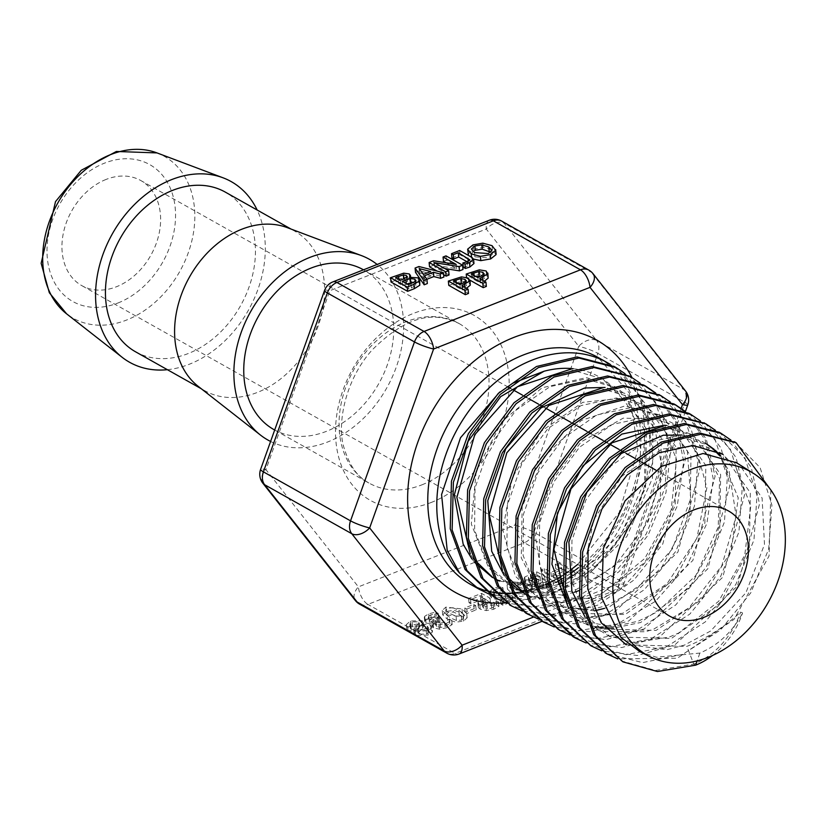 <?xml version="1.0" encoding="UTF-8"?>
<svg xmlns="http://www.w3.org/2000/svg" width="823" height="823" viewBox="0 0 823 823"><rect width="100%" height="100%" fill="white"/><g stroke="black" fill="none" stroke-linecap="round" stroke-linejoin="round"><path stroke-width="0.62" stroke-dasharray="4.12 3.09" d="M712.615 655.437A70.037 52.723 119.3 0 0 742.583 612.97L740.587 612.106C723.89 627.342 705.98 638.771 686.876 646.374L626.282 644.81L623.772 643.555M695.651 665.149L693.738 664.079A70.037 52.723 119.3 0 0 740.587 612.106M639.656 651.518L656.322 657.238L699.859 653.081C718.314 645.15 732.552 631.776 742.583 612.97M699.859 653.081L697.143 660.879M620.974 660.756L655.509 670.457L693.738 664.079L686.876 646.374M471.918 558.93L474.789 562.52M492.545 577.551L494.448 578.641M546.626 587.283L499.232 581.069L496.722 579.814L536.04 587.097L561.091 581.408L582.869 570.504L622.116 532.131L644.563 481.506L645.078 431.108L623.834 393.363L615.182 386.81L586.346 377.603L542.038 387.798L501.979 421.602L476.219 470.951L471.291 523.984L488.667 567.973L512.606 587.787L524.395 592.406L570.072 591.531L576.511 589.391L614.874 565.771L648.215 521.566L662.299 469.861L654.018 423.413L630.243 396.233L625.717 393.661L605.07 387.448M504.118 575.277L507.009 578.867M524.58 593.64L526.504 594.72M594.463 610.841L546.873 604.977L520.815 582.036L506.937 547.058L507.307 505.487L521.751 463.853L547.799 428.701L581.161 405.544L616.376 397.982L647.691 407.148L676.136 447.146L675.21 505.672L644.687 562.675L594.371 598.609L530.989 597.014L528.479 595.749L557.366 603.115L591.932 597.344L603.701 592.169L644.872 558.364L671.167 510.116L676.516 459.347L659.943 418.557L645.294 405.677L625.809 397.838L582.715 402.344L541.452 431.149L512.359 477.361L502.781 529.909L515.332 576.172L544.363 603.722L547.223 605.08L590.986 609.792L607.353 605.306L636.251 589.361L672.329 548.951L690.744 498.584L687.349 450.675L663.287 417.045L660.365 415.09L624.739 406.006L581.388 420.409L544.075 456.868L522.163 506.659L521.268 557.85L541.873 598.146L560.247 611.674L579.248 617.929L622.774 613.279L667.134 583.62L696.875 538.273L706.875 487.741L695.044 444.492L675.416 424.524L664.562 419.195L623.176 418.156L581.254 441.766L549.291 484.408L535.331 535.876L543.057 583.805L570.864 616.715L576.121 619.657L612.261 626.807L638.185 621.221L657.464 611.798L695.785 575.555L718.212 527.08L719.6 478.328L699.951 441.334L690.476 433.958L666.558 425.481M568.58 608.074L592.004 627.62L601.778 631.591L645.613 631.766L653.606 629.194L689.026 607.847L721.771 565.843L736.184 516.155L729.096 471.034L719.209 455.284M713.798 449.667L712.718 448.7M706.967 444.297L706.268 443.834M705.548 443.371L702.554 441.622L681.866 435.007M584.659 616.201L595.379 627.414L607.888 635.582L634.008 642.598L669.027 637.156L678.625 633.041L718.685 601.284L744.743 555.216L750.782 506.248L735.659 466.435L720.598 452.815L703.387 445.624L662.114 449.019L622.188 475.931L593.62 519.951L583.63 570.534L594.936 615.532L625.048 644.183L666.918 649.717L684.438 645.109L710.671 630.984L745.947 592.725L764.485 544.445L762.108 498.059L739.702 465.005L736.39 462.701M499.705 392.026L513.315 382.983M489.068 594.083L528.304 599.802L543.087 597.467L581.882 580.709L626.817 536.545L652.474 478.235L652.906 420.121L628.309 376.512L625.017 373.693M770.863 490.024L769.083 555.906L734.065 619.349L677.298 658.235L617.785 658.863M730.958 440.151L751.183 467.289L759.536 503.933L737.439 586.038L674.757 645.006L637.239 655.499L601.798 650.839M715.403 430.306L736.05 457.465L744.692 494.345L722.759 577.221L659.604 636.899L621.756 647.557L585.976 642.917M700.322 420.841L721.133 448.185L729.878 485.303L707.831 568.786L644.255 628.906L606.129 639.666L570.113 634.945M685.25 411.428L706.257 438.937L715.084 476.332L692.863 560.432L628.813 620.964L590.42 631.735L554.157 626.951M670.261 402.025L691.392 429.74L700.26 467.382L677.936 552.027L613.485 612.95L574.865 623.824L538.355 619.04M655.664 392.983L676.732 421.016L685.497 458.925L662.762 543.993L633.977 579.989L597.91 605.08L559.084 615.923L522.44 611.036M640.119 383.158L661.61 411.212L670.652 449.379L665.972 492.617L648.051 535.228L619.071 571.646L582.694 597.014L543.53 607.991L506.536 603.084M720.598 452.815L722.985 454.296L750.319 492.751L749.372 549.034L719.95 603.866L671.465 638.411L610.399 636.858L585.091 614.596L571.615 580.637L571.954 540.32L585.925 499.931L611.139 465.818L643.463 443.33L677.586 435.995L707.914 444.883L705.537 443.381M714.025 449.276L715.125 450.202M720.65 455.664L738.231 497.864L731.184 550.978L701.103 599.833L656.044 630.449L594.525 628.875L567.006 603.362M662.371 426.499L692.863 435.439L720.639 474.511L719.703 531.699L689.849 587.396L640.623 622.497L613.701 628.093M605.172 628.011L603.65 627.898M595.739 626.776L588.26 624.842M586.861 624.379L578.641 620.912L552.953 598.321L539.271 563.848L539.641 522.893L553.838 481.887L579.474 447.27L612.312 424.442L646.981 416.973L677.802 426.016L705.815 465.386L704.879 523.016L674.798 579.145L625.202 614.524L562.747 612.95L536.874 590.184L523.109 555.453L523.479 514.19L537.789 472.875L563.632 437.97L596.737 414.987L631.673 407.488L662.741 416.592L690.97 456.281L690.044 514.354L659.748 570.925L609.792 606.572L604.411 608.382M526.37 594.453L524.364 593.198M505.631 575.195L502.493 570.473M600.831 388.466L632.62 397.725L661.311 438.021L660.385 496.999L629.646 554.435L578.878 590.657M574.392 592.2L564.743 594.731M562.562 595.152L515.105 589.052L488.667 565.761L474.604 530.259L475.005 488.07L489.664 445.819L516.124 410.132L550.011 386.635L585.77 378.981L617.559 388.302L646.456 428.917L645.551 488.327L614.596 546.205L562.788 582.962M558.395 584.433L548.684 586.902M494.304 578.343L492.308 577.077M473.379 558.745L470.262 554.023M569.989 369.455L602.508 378.858L621.777 397.89A113.769 85.643 119.3 0 0 601.726 378.385A113.769 85.643 119.3 0 0 573.137 368.694M106.116 179.424A60.254 45.358 119.3 0 0 63.7 231.53A60.254 45.358 119.3 0 0 81.744 285.602A60.254 45.358 119.3 0 0 150.825 255.305A60.254 45.358 119.3 0 0 140.815 180.546A60.254 45.358 119.3 0 0 106.116 179.424M262.866 483.224A14.464 9.094 141.7 0 1 265.922 469.604L358.386 586.871A14.464 9.094 -38.3 0 0 355.33 600.492M459.121 653.987A14.464 6.985 68.5 0 1 455.057 653.4L611.479 591.758A14.464 10.884 119.3 0 0 621.056 581.295L533.921 532.306A14.464 2.099 19.7 0 0 514.807 525.228A14.464 6.985 -111.5 0 0 524.344 542.769L367.922 604.411A14.464 6.985 68.5 0 1 358.386 586.871L514.807 525.228L578.754 346.308A14.464 2.099 -160.3 0 1 597.868 353.396L533.921 532.306A14.464 10.884 -60.7 0 1 524.344 542.769L611.479 591.758A14.464 6.985 -111.5 0 0 615.542 592.334A14.464 6.985 -111.5 0 0 618.536 583.548A14.464 2.099 19.7 0 0 623.855 583.744A14.464 2.099 19.7 0 0 621.056 581.295L685.003 402.385A14.464 10.884 119.3 0 0 683.769 389.505L591.295 272.238A14.464 9.094 141.7 0 1 593.074 273.74M489.284 220.255A14.464 6.985 -111.5 0 0 486.28 229.041A14.464 9.094 141.7 0 1 504.16 223.249L596.634 340.516A14.464 9.094 -38.3 0 0 578.754 346.308L486.28 229.041L329.869 290.694A14.464 6.985 68.5 0 1 332.862 281.898M324.55 290.488A14.464 2.099 -160.3 0 1 329.869 290.694L265.922 469.604A14.464 2.099 19.7 0 0 260.603 469.408M484.366 281.24L480.169 282.937L486.352 286.425M469.995 280.211L466.631 278.318L479.747 274.141L486.527 275.263L488.142 278.153M468.02 254.163L473.379 249.194L483.224 247.456L492.452 249.945L496.022 254.646M473.523 259.08L468.462 255.459M463.287 267.259L467.567 266.086L470.262 264.162L469.84 259.811M469.851 259.873L470.262 264.162L467.166 261.786L467.567 266.086M451.93 257.98L460.047 254.78L472.32 261.683L473.966 263.525M444.821 268.545L434.739 266.94L449.049 274.985M443.679 274.759L437.27 271.158M429.534 266.806L433.988 265.057L456.611 268.699L446.076 262.774M443.474 261.313L446.395 260.161L462.989 269.491M391.007 281.991L404.114 277.474L409.617 278.236L410.842 279.707L409.947 281.579L418.485 282.155L420.1 284.069M415.502 272.341L419.36 270.818L443.895 277.022M426.921 279.275L424.822 280.098L427.332 283.554M466.497 288.287L462.3 289.984L468.482 293.461M448.761 285.365L461.878 281.188L468.657 282.31L470.272 285.19M415.625 631.231L427.816 630.778L432.044 627.743L432.178 626.92L432.456 632.033L428.227 635.068L416.037 635.531L414.113 633.669L415.594 631.303L408.023 630.48L406.706 628.926L406.922 628L410.883 625.315L417.23 624.009L422.353 624.966L423.619 626.396L422.672 628.422L430.943 629.256L432.456 632.033L432.044 627.743L430.532 624.955L422.189 624.091L423.207 622.106L421.942 620.676L410.461 621.015L406.295 624.626L407.601 626.18L415.111 626.972L413.691 629.379L414.689 630.706L455.057 653.4A14.464 10.884 119.3 0 1 446.735 653.133M499.571 588.26L502.956 587.807L500.59 586.48L493.553 588.291L489.479 591.799L491.094 593.63L495.631 595.019L512.153 595.338L500.579 599.895L502.503 600.975L517.029 595.245L514.684 593.928L504.993 593.918L494.417 592.437L493.502 590.801L495.713 589.289L499.571 588.26L499.993 592.56L496.125 593.578L493.81 595.574L493.502 590.801L493.913 595.091L494.829 596.726L505.404 598.218L515.095 598.218L517.451 599.545L502.915 605.265L500.991 604.185L512.564 599.628L496.053 599.309L491.506 597.92L490.035 595.317L493.975 592.591L501.001 590.77L503.367 592.097L499.993 592.56M575.01 572.397L558.416 563.066L555.288 564.3L561.79 567.963L550.947 572.232L544.445 568.58L541.308 569.804L557.912 579.145L561.039 577.911L552.912 573.343L563.755 569.063L571.882 573.631L575.01 572.397L575.421 576.686L572.294 577.921L564.167 573.353L553.323 577.633L561.451 582.2L558.323 583.435L541.719 574.104L544.857 572.87L551.369 576.532L562.212 572.252L555.7 568.59L558.827 567.356L575.421 576.686M486.907 604.658L482.998 603.609L481.939 601.736L485.025 599.782L490.086 598.177L481.537 593.373L468.616 598.465L470.561 599.555L480.447 595.657L484.881 598.146L478.214 601.675L477.875 602.827L479.799 604.884L485.879 606.304L493.286 604.946L498.512 601.983L496.166 600.656L491.31 603.887L486.907 604.658L487.319 608.948L491.722 608.176L496.578 604.956L498.923 606.273L493.707 609.236L486.29 610.604L480.221 609.174L478.4 607.549L478.636 605.965L485.292 602.436L480.869 599.957L470.972 603.856L469.028 602.755L481.949 597.663L490.508 602.467L485.447 604.082L482.206 606.623L481.939 601.736L482.35 606.026L483.41 607.899L487.319 608.948M532.666 584.639L525.815 583.949L524.549 582.519L525.197 581.254L536.946 575.987L553.55 585.318L546.791 587.982L538.664 589.896L532.471 588.743L530.969 587.025L532.748 584.69L532.255 580.349L530.557 582.735L532.059 584.453L538.252 585.595L546.379 583.682L553.138 581.017L536.534 571.687L524.786 576.964L524.128 578.23L525.403 579.649L531.174 580.482M466.795 609.071L475.704 605.553L473.688 604.421L464.779 607.94L466.795 609.071L467.207 613.361L465.19 612.23L474.11 608.711L476.126 609.853L467.207 613.361M527.924 591.295L531.524 587.951L526.823 583.466L510.641 581.573L507.071 584.896L511.752 589.391L527.924 591.295L528.335 595.585L520.568 596.644L512.163 593.692L507.482 589.196L511.052 585.873L518.829 584.793L527.245 587.756L531.915 592.138L528.335 595.585M446.961 614.935L463.123 616.828L466.723 613.495L462.032 608.999L445.84 607.117L442.28 610.44L446.961 614.935L447.373 619.225L442.712 614.863L446.261 611.407L454.029 610.327L462.444 613.3L467.145 617.785L463.544 621.118L455.767 622.188L447.373 619.225M446.344 623.443L451.755 620.336L449.399 619.009L444.615 622.291L440.12 623.176L436.231 622.229L435.244 620.326L439.533 618.063L437.692 617.024L429.071 617.764L428.505 616.262L430.861 614.843L438.206 613.341L435.851 612.014L428.69 613.865L424.668 616.345L424.318 617.404L425.635 618.896L433.855 619.359L431.766 621.221L432.065 626.149L434.266 623.659L426.047 623.196L424.791 621.982L425.079 620.645L429.102 618.155L436.272 616.304L438.618 617.631L431.273 619.143L428.711 621.18L428.299 616.88L429.483 622.054L438.103 621.324L439.945 622.353L435.449 625.254L435.244 620.326L435.655 624.616L436.643 626.529L440.531 627.465L445.027 626.581L449.821 623.299L452.166 624.626L446.755 627.733L439.42 629.163L433.598 627.877L432.178 625.511L431.766 621.221L433.186 623.587L439.009 624.873L446.344 623.443L446.755 627.733M614.452 366.647L616.499 367.891L646.734 405.585L653.153 461.014L633.885 520.568L593.311 569.681L540.937 596.264A130.157 97.978 119.3 0 0 643.452 489.5A130.157 97.978 119.3 0 0 610.316 364.435M616.365 367.737L614.442 366.657M273.853 429.555A91.59 68.947 119.3 0 0 326.597 431.273A91.59 68.947 119.3 0 0 391.069 352.069A91.59 68.947 119.3 0 0 363.632 269.872A91.59 68.947 119.3 0 0 363.529 269.821M621.777 397.89C670.344 452.66 617.394 577.139 540.937 596.264M735.258 442.28L760.123 467.618L771.902 505.116L768.672 549.095L750.751 592.889L720.66 629.852L682.771 654.336L642.619 662.618L606.047 653.339M719.168 432.27L744.753 457.537L757.026 495.374L753.961 539.96L735.855 584.402L705.321 621.879L666.846 646.6L626.118 654.697L589.196 644.831M704.889 423.269L730.299 449.008L742.305 487.226L738.931 532.039L720.547 576.614L689.767 614.123L651.086 638.782L610.213 646.765L573.189 636.786M688.882 413.311L714.806 438.772L727.347 476.918L724.456 521.936L706.381 566.924L675.724 604.977L636.961 630.264L595.811 638.874L558.333 629.41M673.914 403.939L674.551 404.299M683.862 410.78L705.198 439.821L713.315 479.223L706.895 523.407L686.711 566.121L655.458 601.315L617.363 623.999L577.602 630.912L541.637 620.974M659.933 395.112L685.744 421.458L697.894 460.448L694.417 506.114L675.673 551.523L644.327 589.721L604.946 614.843L563.333 623.021L525.619 612.929M654.378 392.406L675.673 421.88L683.697 461.621L677.216 506.104L656.97 549.136L625.614 584.669L587.344 607.744L547.326 615.11L510.918 605.635M628.556 375.545L655.283 401.809L668.153 441.21L665.025 487.648L646.24 533.952L614.503 573.014L574.475 598.774L532.1 607.199L493.718 596.922M458.102 283.565L453.802 285.2L460.417 288.924L466.579 285.54L466.168 281.25M463.905 283.04L465.458 283.637L466.579 285.54L466.25 280.684M460.417 288.924L460.006 284.635M453.802 285.2L453.391 280.91M462.3 289.984L461.888 285.694M422.899 273.73L419.617 272.876L423.804 278.699L431.077 275.839L430.666 271.539M423.804 278.699L423.392 274.409M419.617 272.876L419.205 268.586M431.077 275.839L424.246 274.069M419.36 270.818L418.948 266.529M424.822 280.098L424.411 275.808M400.287 280.149L396.028 281.816L400.883 284.542L404.432 283.143L407.488 281.415L407.334 276.487M407.076 277.125L407.488 281.415L406.665 279.697L403.712 278.976M400.883 284.542L400.462 280.252M396.028 281.816L395.616 277.526M403.733 279.192L402.714 279.367M406.974 283.914L402.725 285.581L408.856 289.027L416.037 285.53L415.625 281.24M413.3 282.762L415.317 283.503L416.037 285.53L415.954 280.324M408.856 289.027L408.445 284.737M402.725 285.581L402.313 281.291M404.114 277.474L403.702 273.174M409.875 281.528L409.453 277.238M409.947 281.579L409.535 277.279M434.739 266.94L434.328 262.65M433.988 265.057L433.567 260.757M456.611 268.699L456.199 264.409M446.395 260.161L445.984 255.871M463.462 267.187L463.051 262.897M460.047 254.78L459.635 250.49M472.906 251.54L471.805 253.289L474.892 256.869L488.79 257.836L492.257 254.441L490.745 252.25M468.05 253.443L467.639 249.153M483.224 247.456L482.813 243.166M475.972 276.518L471.672 278.164L478.286 281.877L484.449 278.503L484.037 274.213M481.774 275.993L483.327 276.59L484.449 278.503L484.119 273.637M478.286 281.877L477.875 277.588M471.672 278.164L471.26 273.874M480.169 282.937L479.758 278.647M466.631 278.318L466.528 277.289M418.928 626.077L412.539 626.231L410.338 627.805L411.14 629.276L416.808 630.212L419.761 627.075L418.928 626.077L418.516 621.787L419.339 622.733L416.397 625.922L410.728 624.976L409.854 623.957L412.128 621.931L418.516 621.787M421.345 629.482L417.961 632.98L419.01 634.121L426.54 634.152L428.834 631.858L427.59 630.418L421.345 629.482L420.934 625.192L427.178 626.128L428.423 627.568L426.119 629.862L418.598 629.832L417.549 628.71L420.934 625.192M416.808 630.212L416.397 625.922M419.092 628.319L418.681 624.029M418.928 631.426L418.516 627.136M422.672 628.422L422.261 624.122M415.594 631.303L415.173 627.013M415.522 631.262L415.111 626.972M422.611 628.381L422.189 624.091M503.192 592.169L502.781 587.879M515.095 598.218L514.684 593.928M517.451 599.545L517.029 595.245M502.915 605.265L502.503 600.975M500.991 604.185L500.579 599.895M512.564 599.628L512.153 595.338M502.04 599.658L501.619 595.368M496.053 599.309L495.631 595.019M501.001 590.77L500.59 586.48M503.367 592.097L502.956 587.807M558.827 567.356L558.416 563.066M555.7 568.59L555.288 564.3M562.212 572.252L561.79 567.963M551.369 576.532L550.947 572.232M544.857 572.87L544.445 568.58M541.719 574.104L541.308 569.804M558.323 583.435L557.912 579.145M561.451 582.2L561.039 577.911M553.323 577.633L552.912 573.343M564.167 573.353L563.755 569.063M572.294 577.921L571.882 573.631M494.695 606.541L494.284 602.251M496.341 605.039L495.93 600.749M496.578 604.956L496.166 600.656M498.923 606.273L498.512 601.983M485.292 602.436L484.881 598.146M480.869 599.957L480.447 595.657M470.972 603.856L470.561 599.555M469.028 602.755L468.616 598.465M481.949 597.663L481.537 593.373M490.508 602.467L490.086 598.177M536.946 575.987L536.534 571.687M525.197 581.254L524.786 576.964M532.748 584.69L532.337 580.39M535.156 585.307L534.662 586.49L535.824 587.509L539.95 588.208L548.53 585.492L542.398 582.036L535.156 585.307L534.744 581.017L541.987 577.746L548.118 581.192L539.538 583.908L535.413 583.219L534.199 582.015L534.744 581.017M539.95 588.208L539.538 583.908M528.86 581.388L528.448 577.088L532.296 575.164L535.289 573.981L540.145 576.717L532.43 579.227L528.983 578.538L528.448 577.088L528.603 581.974L528.86 581.388L529.395 582.838L532.851 583.517L540.557 581.007L535.701 578.271L528.86 581.388M538.664 589.896L538.252 585.595M553.55 585.318L553.138 581.017M542.398 582.036L541.987 577.746M548.53 585.492L548.118 581.192M535.701 578.271L535.289 573.981M540.557 581.007L540.145 576.717M476.126 609.853L475.704 605.553M465.19 612.23L464.779 607.94M474.11 608.711L473.688 604.421M515.373 592.426L521.268 594.936L526.494 594.545L528.232 592.149L524.035 589.021L518.151 586.501L512.894 586.902L511.155 589.237L515.373 592.426M520.856 590.647L514.961 588.126L510.569 584.423L511.155 589.237L510.744 584.937L512.482 582.612L517.739 582.211L523.623 584.731L527.821 587.859L528.438 592.714L527.821 587.859L526.082 590.256L520.856 590.647L521.268 594.936M446.364 614.771L450.572 617.96L456.477 620.47L461.693 620.089L463.442 617.692L459.234 614.565L453.36 612.045L448.103 612.446L446.364 614.771L445.778 609.956L446.364 614.771M463.637 618.248L463.03 613.392L463.637 618.248M452.948 607.744L458.823 610.265L463.03 613.392L461.281 615.799L456.065 616.18L450.16 613.67L445.953 610.481L447.681 608.146L452.948 607.744L453.36 612.045M452.166 624.626L451.755 620.336M449.821 623.299L449.399 619.009M449.584 623.392L449.173 619.102M440.531 627.465L440.12 623.176M439.945 622.353L439.533 618.063M438.103 621.324L437.692 617.024M435.172 618.104L434.76 613.814M438.433 617.703L438.021 613.413M438.618 617.631L438.206 613.341M436.272 616.304L435.851 612.014M425.079 620.645L424.668 616.345M434.112 623.567L433.7 619.277M434.266 623.659L433.855 619.359M167.378 369.692A103.647 78.02 119.3 0 0 189.321 364.25A103.647 78.02 119.3 0 0 257.146 210.009M135.548 351.791A91.59 68.947 119.3 0 0 188.292 353.509A91.59 68.947 119.3 0 0 252.764 274.316A91.59 68.947 119.3 0 0 225.327 192.119M198.127 386.285A91.59 68.947 119.3 0 0 204.701 390.678A91.59 68.947 119.3 0 0 257.445 392.396A91.59 68.947 119.3 0 0 321.916 313.193A91.59 68.947 119.3 0 0 294.48 230.996A91.59 68.947 119.3 0 0 287.309 227.652M270.592 441.457A103.647 78.02 119.3 0 0 327.626 442.002A103.647 78.02 119.3 0 0 399.134 358.108A103.647 78.02 119.3 0 0 377.129 264.45M685.538 391.007A14.464 9.094 -38.3 0 0 683.769 389.505L596.634 340.516A14.464 10.884 -60.7 0 1 597.868 353.396L685.003 402.385A14.464 2.099 -160.3 0 1 687.802 404.834M501.67 221.099A14.464 10.884 -60.7 0 1 504.16 223.249L591.295 272.238A14.464 10.884 119.3 0 0 588.805 270.088M414.689 630.706L367.922 604.411A14.464 10.884 -60.7 0 1 359.6 604.144M431.427 502.39A106.054 79.831 -60.7 0 1 342.985 390.225A106.054 79.831 -60.7 0 1 492.596 331.257A106.054 79.831 -60.7 0 1 431.427 502.39M681.156 408.352L618.536 583.548L533.52 617.055M505.867 602.827A144.622 108.862 119.3 0 0 621.17 519.262A144.622 108.862 119.3 0 0 631.93 377.459M577.695 564.434L619.102 512.708L637.856 449.862L629.492 393.209L598.156 357.491A130.157 97.978 -60.7 0 1 578.518 567.644M570.596 573.456A130.157 97.978 -60.7 0 1 562.376 578.641M557.49 581.347A130.157 97.978 -60.7 0 1 531.946 591.212A130.157 97.978 -60.7 0 1 470.581 584.402L475.262 586.799M421.89 484.85A91.59 68.947 119.3 0 0 486.362 405.646A91.59 68.947 119.3 0 0 458.925 323.449A91.59 68.947 119.3 0 0 353.941 369.506A91.59 68.947 119.3 0 0 369.146 483.132A91.59 68.947 119.3 0 0 421.89 484.85M465.458 283.637L465.324 282.248M462.557 288.081L462.145 283.791M456.395 284.182L456.24 282.515M464.954 288.935L464.8 287.33M454.677 283.03L454.265 278.74M461.878 281.188L461.466 276.888M468.657 282.31L468.236 278.02M406.665 279.697L406.469 277.68M404.432 283.143L404.021 278.853M399.021 280.633L398.898 279.378M415.317 283.503L415.142 281.713M411.397 288.029L410.986 283.74M406.274 284.182L406.202 283.482M397.252 279.532L396.84 275.242M409.617 278.236L409.206 273.936M418.485 282.155L418.074 277.865M468.349 262.444L468.236 261.323M472.32 261.683L471.908 257.393M474.892 256.869L474.48 252.579M492.452 249.945L492.041 245.655M471.63 258.155L471.528 257.188M473.379 249.194L472.968 244.904M483.327 276.59L483.194 275.201M480.426 281.044L480.015 276.744M474.264 277.135L474.099 275.468M482.823 281.898L482.669 280.283M472.546 275.993L472.135 271.693M479.747 274.141L479.336 269.851M486.527 275.263L486.105 270.973M415.101 634.996L416.037 635.531M412.539 626.231L412.128 621.931M426.54 634.152L426.119 629.862M427.59 630.418L427.178 626.128M430.943 629.256L430.532 624.955M428.227 635.068L427.816 630.778M415.553 635.274L415.142 630.984M411.14 629.276L410.728 624.976M419.01 634.121L418.598 629.832M408.023 630.48L407.601 626.18M410.883 625.315L410.461 621.015M422.353 624.966L421.942 620.676M496.125 593.578L495.713 589.289M494.829 596.726L494.417 592.437M505.404 598.218L504.993 593.918M491.506 597.92L491.094 593.63M493.975 592.591L493.553 588.291M483.41 607.899L482.998 603.609M491.722 608.176L491.31 603.887M493.707 609.236L493.286 604.946M486.29 610.604L485.879 606.304M480.221 609.174L479.799 604.884M478.636 605.965L478.214 601.675M483.06 603.228L482.648 598.938M485.447 604.082L485.025 599.782M530.712 578.446L530.29 574.145M525.815 583.949L525.403 579.649M535.824 587.509L535.413 583.219M545.999 586.49L545.577 582.2M529.395 582.838L528.983 578.538M532.851 583.517L532.43 579.227M537.008 582.406L536.596 578.116M532.471 588.743L532.059 584.453M546.791 587.982L546.379 583.682M538.849 583.445L538.437 579.145M532.707 579.454L532.296 575.164M527.245 587.756L526.823 583.466M511.052 585.873L510.641 581.573M526.494 594.545L526.082 590.256M524.035 589.021L523.623 584.731M512.163 593.692L511.752 589.391M518.151 586.501L517.739 582.211M459.234 614.565L458.823 610.265M463.544 621.118L463.123 616.828M446.261 611.407L445.84 607.117M461.693 620.089L461.281 615.799M456.477 620.47L456.065 616.18M462.444 613.3L462.032 608.999M445.027 626.581L444.615 622.291M436.643 626.529L436.231 622.229M438.608 622.888L438.196 618.587M437.054 621.735L436.643 617.445M429.483 622.054L429.071 617.764M431.273 619.143L430.861 614.843M429.102 618.155L428.69 613.865M426.047 623.196L425.635 618.896M433.598 627.877L433.186 623.587M439.42 629.163L439.009 624.873M118.008 302.977A78.504 59.091 119.3 0 0 163.293 176.297A78.504 59.091 119.3 0 0 52.538 219.947A78.504 59.091 119.3 0 0 118.008 302.977M157.008 152.913A92.896 69.924 -60.7 0 1 193.148 234.627A92.896 69.924 -60.7 0 1 126.721 319.993A92.896 69.924 -60.7 0 1 66.56 313.8M610.399 636.848L607.888 635.593M692.863 435.439L690.487 433.947M594.515 628.885L592.004 627.62M677.802 426.016L675.426 424.524M578.641 620.912L576.131 619.657M662.741 416.582L660.365 415.09M562.757 612.95L560.247 611.684M647.68 407.159L645.304 405.667M546.873 604.977L544.363 603.722M632.62 397.725L630.243 396.233M617.559 388.302L615.182 386.81M515.105 589.042L512.595 587.787M602.498 378.868L601.726 378.385M728.622 511.032L655.756 470.067M642.166 462.423L639.625 460.993M637.084 459.563L635.171 458.483M626.036 453.35L623.474 451.909M620.974 450.51L619.061 449.43M609.884 444.276L607.343 442.846M604.854 441.447L602.94 440.367M593.753 435.202L591.202 433.772M588.764 432.394L586.84 431.314M577.623 426.129L575.061 424.689M572.643 423.331L570.73 422.261M561.471 417.055L558.94 415.625M556.543 414.278L554.62 413.197M545.351 407.992L542.789 406.552M540.433 405.225L538.52 404.155M529.22 398.918L526.669 397.488M524.323 396.172L522.41 395.091M513.079 389.845L510.538 388.415M508.233 387.119L140.815 180.546M669.562 616.077L81.744 285.602M685.415 411.51L623.855 583.744A14.464 14.464 0 0 1 615.542 592.334L542.141 621.262M570.308 570.195L568.024 571.831M563.992 574.547L562.181 575.709M556.842 578.898L554.928 579.958M549.558 582.715L547.974 583.466M545.412 584.618L543.746 585.328M540.588 586.604L534.281 588.815M527.738 590.657L526.699 590.904M524.889 591.315L523.593 591.583M522.43 591.809L521.731 591.932M513.974 593.002L512.78 593.105M503.686 593.332L502.586 593.29M493.913 592.426L492.926 592.272M484.325 590.245L483.338 589.937M479.058 589.165L480.21 589.813M363.632 269.872L458.925 323.449C438.854 314.067 412.354 309.89 372.068 350.053C343.993 381.203 336.638 426.798 344.251 448.463C349.754 466.157 358.056 477.71 369.146 483.132L274.676 430.018M410.584 277.063L410.842 279.707M492.257 254.441L491.845 250.141M419.751 627.023L419.339 622.733M428.834 631.858L428.423 627.568M413.691 629.379L414.113 633.669M410.276 628.247L409.854 623.957M417.961 633L417.549 628.71M406.295 624.626L406.706 628.926M423.207 622.106L423.619 626.396M489.479 591.799L489.901 596.089M477.875 602.827L478.286 607.117M524.128 578.23L524.549 582.519M534.611 586.305L534.199 582.015M530.557 582.735L530.969 587.025M531.524 587.951L531.936 592.251M507.071 584.896L507.482 589.196M442.28 610.44L442.692 614.73M466.723 613.495L467.145 617.785M424.318 617.404L424.73 621.694M703.994 422.775L705.908 423.855M557.346 628.834L559.259 629.914M659.82 395.05L660.787 395.596M629.544 376.09L630.469 376.615M201.254 388.734L204.701 390.678M291.033 229.061L294.48 230.996"/><path stroke-width="1.23" d="M697.143 660.879L695.651 665.149A70.037 52.723 119.3 0 0 712.615 655.437M513.315 382.983L544.034 371.245L500.672 396.635L468.03 441.478L454.347 494.993L463.205 544.332L471.918 558.93M474.789 562.52L492.545 577.551M494.448 578.641L496.711 579.824M605.07 387.448L584.597 387.993L540.968 407.93L505.734 448.751L487.761 500.693L491.691 551.266L504.118 575.277M507.009 578.867L516.834 588.352L524.58 593.64M526.504 594.72L528.479 595.749M666.558 425.481L664.367 425.244L621.807 434.102L582.921 465.9L557.48 513.048L551.924 564.228L568.58 608.074M719.209 455.284L713.798 449.667M712.718 448.7L706.967 444.297M706.268 443.834L705.548 443.371M681.866 435.007L663.328 435.213L621.272 453.504L586.902 492.195L568.878 542.007L571.862 590.996L584.659 616.201M736.39 462.701L703.048 453.483L661.373 466.415L625.11 500.806L603.362 548.447L601.716 597.889L620.82 637.28L639.656 651.518L649.954 656.692A105.334 79.286 119.3 0 0 708.119 657.34A105.334 79.286 119.3 0 0 781.85 568.035A105.334 79.286 119.3 0 0 753.138 473.174A105.334 79.286 119.3 0 0 629.976 524.693A105.334 79.286 119.3 0 0 649.954 656.692M489.068 594.083L478.832 589.031L459.471 572.952L447.177 550.134L441.581 494.572L460.499 437.754L499.705 392.026M625.017 373.693L615.902 367.48M695.651 665.149L657.433 671.527L622.888 661.836L595.605 635.747L581.511 597.2L582.612 551.966L598.63 506.855L626.951 468.668L663.132 443.124L701.546 434.05L736.174 442.784L770.863 490.024M617.785 658.863L607.065 653.925L579.567 627.682L565.36 588.867L566.461 543.324L582.55 497.894L611.067 459.409L647.526 433.68L686.207 424.565L721.082 433.351L730.958 440.151M601.798 650.839L591.12 645.911L563.477 619.482L549.188 580.452L550.289 534.621L566.491 488.903L595.194 450.191L631.869 424.287L670.796 415.049L705.918 423.845L715.403 430.306M585.976 642.917L575.102 637.866L547.326 611.252L532.995 571.944L534.158 525.825L550.484 479.85L579.361 440.902L616.262 414.823L655.447 405.544L690.795 414.391L700.322 420.841M570.113 634.945L559.249 629.934L531.277 603.125L516.834 563.539L517.996 517.101L534.456 470.787L563.57 431.561L600.769 405.348L640.243 396.058L675.827 405.009L685.25 411.428M554.157 626.951L543.458 621.993L515.249 595.06L500.662 555.227L501.824 508.449L518.397 461.806L547.717 422.312L585.174 395.904L624.945 386.532L660.787 395.585L670.261 402.025M538.355 619.04L527.533 614.02L499.149 586.912L484.51 546.822L485.673 499.777L502.328 452.845L531.812 413.084L569.516 386.491L609.524 377.047L645.613 386.1L655.664 392.983M522.44 611.036L511.495 605.954L483.019 578.641L468.318 538.304L469.511 490.981L486.3 443.772L515.99 403.805L553.91 377.068L594.155 367.542L630.469 376.615L640.119 383.158M506.536 603.084L495.641 598.002L466.939 570.524L452.136 529.899L453.37 482.237L470.293 434.719L500.199 394.484L538.396 367.572L578.939 358.026L616.365 367.737M626.282 644.81L601.16 622.733L587.776 589.052L588.106 549.023L601.963 508.943L626.982 475.108L659.038 452.794L692.894 445.49L722.985 454.296M707.914 444.883L714.025 449.276M715.125 450.202L720.65 455.664M567.006 603.362L553.91 549.116L570.977 488.862L611.942 442.846L662.371 426.499M613.701 628.093L605.172 628.011M603.65 627.898L595.739 626.776M588.26 624.842L586.861 624.379M604.411 608.382L594.463 610.841M530.989 597.014L526.37 594.453M524.364 593.198L505.631 575.195M502.493 570.473L489.212 514.663L506.834 452.763L548.951 405.43L600.831 388.466M578.878 590.657L574.392 592.2M564.743 594.731L562.562 595.152M562.788 582.962L558.395 584.433M548.684 586.902L546.626 587.283M499.232 581.069L494.304 578.343M492.308 577.077L473.379 558.745M470.262 554.023L456.868 497.462L474.737 434.739L517.4 386.748L569.989 369.455M573.137 368.694A113.769 85.643 119.3 0 0 544.034 371.245M704.262 617.209A60.254 45.358 -60.7 0 1 669.562 616.077A60.254 45.358 -60.7 0 1 651.507 562.006A60.254 45.358 -60.7 0 1 693.923 509.9A60.254 45.358 -60.7 0 1 728.622 511.032A60.254 45.358 -60.7 0 1 746.677 565.103A60.254 45.358 -60.7 0 1 704.262 617.209M355.33 600.492L355.33 600.492A14.464 9.094 -38.3 0 0 357.11 601.994L264.636 484.726A14.464 9.094 141.7 0 1 262.866 483.224L355.33 600.492A14.464 14.464 0 0 0 359.6 604.144A14.464 10.884 -60.7 0 1 357.11 601.994L444.235 650.983A14.464 9.094 -38.3 0 0 462.115 645.191L369.65 527.924A14.464 9.094 141.7 0 1 351.771 533.716L444.235 650.983A14.464 10.884 119.3 0 0 446.735 653.133A14.464 14.464 0 0 0 459.121 653.987A14.464 6.985 68.5 0 0 462.115 645.191L533.52 617.055M327.348 292.937A14.464 2.099 -160.3 0 1 324.55 290.488L260.603 469.408A14.464 2.099 19.7 0 0 263.401 471.857L327.348 292.937A14.464 10.884 -60.7 0 1 336.926 282.474L493.347 220.831A14.464 6.985 -111.5 0 0 489.284 220.255L332.862 281.898A14.464 6.985 68.5 0 1 336.926 282.474L424.061 331.463A14.464 10.884 119.3 0 0 414.483 341.926L350.536 520.846L263.401 471.857A14.464 10.884 -60.7 0 0 264.636 484.726L351.771 533.716A14.464 10.884 119.3 0 1 350.536 520.846A14.464 2.099 19.7 0 0 369.65 527.924L433.598 349.014A14.464 2.099 -160.3 0 1 414.483 341.926L327.348 292.937M488.142 278.153L487.73 273.864L479.758 278.647L485.94 282.124L482.813 283.359L466.219 274.028L479.336 269.851L486.105 270.973L487.73 273.864L487.854 273.071L488.142 278.153L484.366 281.24M485.94 282.124L486.352 286.425L483.224 287.649L469.995 280.211M496.022 254.646L495.6 250.357L490.261 254.626L480.406 256.344L471.209 253.865L467.639 249.153L472.968 244.904L482.813 243.166L492.041 245.655L495.6 250.357L495.652 249.595L496.074 253.885L496.022 254.646L490.683 258.916L480.817 260.644L473.523 259.08M468.462 255.459L467.639 249.153M473.554 259.224L473.966 263.525L469.902 266.991L465.417 268.452L463.287 267.259L462.876 262.959L467.155 261.786L458.678 257.013L453.689 258.967L451.93 257.98L451.518 253.69L459.635 250.49L471.908 257.393L473.554 259.224L469.491 262.702L465.005 264.152L462.876 262.959M459.481 270.88L459.069 266.59L434.328 262.65L448.638 270.695L445.716 271.847L429.122 262.516L433.567 260.757L456.199 264.409L443.062 257.023L445.984 255.871L462.577 265.201L462.989 269.491L459.481 270.88L444.821 268.545M448.638 270.695L449.049 274.985L446.138 276.137L443.679 274.759M437.27 271.158L429.534 266.806L429.122 262.516M446.076 262.774L443.474 261.313L443.062 257.023M419.689 279.779L419.802 285.231L414.37 288.657L407.611 291.321L391.007 281.991L390.596 277.701L403.702 273.174L409.206 273.936L410.42 275.417L409.535 277.279L418.074 277.865L419.689 279.779L419.38 280.941L413.948 284.367L407.19 287.032L390.596 277.701M443.484 272.722L443.895 277.022L440.593 278.318L433.814 276.559L423.742 280.509L415.09 268.041L418.948 266.529L443.484 272.722L440.182 274.028L433.402 272.259L424.411 275.808L426.911 279.254L427.332 283.554L424.164 284.799L415.502 272.341L415.09 268.041M470.272 285.19L469.861 280.9L461.888 285.694L468.071 289.171L464.944 290.406L448.35 281.075L461.466 276.888L468.236 278.02L469.861 280.9L469.984 280.118L470.272 285.19L466.497 288.287M468.071 289.171L468.482 293.461L465.355 294.696L448.761 285.365L448.35 281.075M593.074 273.74L593.074 273.74A14.464 9.094 141.7 0 1 590.019 287.361A14.464 6.985 -111.5 0 0 580.472 269.821L424.061 331.463A14.464 6.985 68.5 0 1 433.598 349.014L590.019 287.361L682.483 404.628A14.464 9.094 -38.3 0 0 685.538 391.007L593.074 273.74A14.464 14.464 0 0 0 588.805 270.088A14.464 10.884 119.3 0 0 580.472 269.821L493.347 220.831A14.464 10.884 -60.7 0 1 501.67 221.099A14.464 14.464 0 0 0 489.284 220.255M531.174 580.482L532.255 580.349M615.172 367.068L614.442 366.657M610.316 364.435A130.157 97.978 119.3 0 0 607.148 362.542A130.157 97.978 119.3 0 0 467.104 413.444A130.157 97.978 119.3 0 0 459.46 572.962M363.529 269.821A91.59 68.947 119.3 0 0 258.607 315.991A91.59 68.947 119.3 0 0 273.853 429.555L274.676 430.018M622.888 661.836L593.692 634.677L579.587 596.13L580.699 550.885L596.716 505.775L625.038 467.587L661.219 442.044L699.632 432.97L735.258 442.28M606.047 653.339L577.643 626.601L563.446 587.787L564.537 542.254L580.637 496.825L609.154 458.339L645.613 432.6L684.294 423.485L719.168 432.27L721.092 433.351M591.109 645.921L561.564 618.412L547.274 579.371L548.375 533.541L564.568 487.823L593.27 449.111L629.945 423.207L668.883 413.979L704.889 423.269M575.102 637.866L573.178 636.796L545.412 610.172L531.072 570.864L532.234 524.755L548.571 478.77L577.448 439.832L614.349 413.753L653.534 404.463L688.882 413.311L690.795 414.381M558.333 629.41L529.354 602.055L514.92 562.459L516.083 516.021L532.543 469.707L561.656 430.48L598.856 404.268L638.329 394.978L673.914 403.939L675.837 405.009M674.551 404.299L683.862 410.78M541.637 620.974L513.336 593.98L498.759 554.146L499.9 507.38L516.474 460.726L545.803 421.232L583.27 394.834L623.021 385.462L659.933 395.112M525.619 612.929L497.236 585.832L482.576 545.742L483.749 498.697L500.415 451.765L529.899 412.014L567.592 385.411L607.611 375.957L643.699 385.03L654.378 392.406M510.918 605.635L481.085 577.561L466.404 537.213L467.608 489.901L484.387 442.702L514.066 402.714L551.996 375.977L592.241 366.472L629.544 376.09M495.641 597.992L493.718 596.922L465.026 569.434L450.232 528.819L451.446 481.157L468.38 433.639L498.285 393.404L536.483 366.502L577.016 356.945L614.452 366.647M465.046 279.336L466.168 281.25L460.006 284.635L453.391 280.91L460.818 278.586L465.046 279.336L465.324 282.248M466.25 280.684L466.168 281.25M463.905 283.04L458.102 283.565M465.355 294.696L464.944 290.406M430.666 271.539L423.392 274.409L419.205 268.586L430.666 271.539M424.246 274.069L422.899 273.73M440.593 278.318L440.182 274.028M433.814 276.559L433.402 272.259M424.164 284.799L423.742 280.509M406.253 275.396L407.076 277.125L400.462 280.252L395.616 277.526L403.311 274.903L406.253 275.396L406.469 277.68M407.334 276.487L407.076 277.125M403.712 278.976L403.311 274.903M402.714 279.367L400.287 280.149M414.905 279.203L415.625 281.24L408.445 284.737L402.313 281.291L410.41 278.503L414.905 279.203L415.142 281.713M415.954 280.324L415.625 281.24M413.3 282.762L410.831 282.803L410.41 278.503M410.831 282.803L406.274 284.182M419.802 285.231L419.38 280.941M407.611 291.321L407.19 287.032M446.138 276.137L445.716 271.847M462.577 265.201L459.069 266.59M465.417 268.452L465.005 264.152M467.155 261.786L469.84 259.811M469.851 259.873L458.257 252.712L453.278 254.677L451.518 253.69M458.678 257.013L458.257 252.712M453.689 258.967L453.278 254.677M490.745 252.25L482.247 249.174L475.313 250.254L472.906 251.54M488.78 246.941L491.845 250.141L488.378 253.546L474.48 252.579L471.384 248.999L474.902 245.964L481.836 244.884L488.78 246.941L489.191 251.231M482.916 272.3L484.037 274.213L477.875 277.588L471.26 273.874L478.688 271.549L482.916 272.3L483.194 275.201M484.119 273.637L484.037 274.213M481.774 275.993L475.972 276.518M483.224 287.649L482.813 283.359M466.528 277.289L466.219 274.028M257.146 210.009A103.647 78.02 119.3 0 0 223.115 177.83A103.647 78.02 119.3 0 0 112.422 233.722A103.647 78.02 119.3 0 0 122.195 357.336A103.647 78.02 119.3 0 0 167.378 369.692M291.033 229.061L225.327 192.119A91.59 68.947 119.3 0 0 120.333 238.166A91.59 68.947 119.3 0 0 135.548 351.791L201.254 388.734M377.129 264.45A103.647 78.02 119.3 0 0 361.431 255.593L287.309 227.652A91.59 68.947 119.3 0 0 189.485 277.042A91.59 68.947 119.3 0 0 198.127 386.285L260.51 435.1A103.647 78.02 119.3 0 0 270.592 441.457M361.431 255.593A103.647 78.02 119.3 0 0 250.737 311.475A103.647 78.02 119.3 0 0 260.51 435.1M685.415 411.51L687.802 404.834A14.464 2.099 -160.3 0 1 682.483 404.628L681.156 408.352M631.93 377.459A144.622 108.862 119.3 0 0 492.771 347.892A144.622 108.862 119.3 0 0 408.28 512.698A144.622 108.862 119.3 0 0 505.867 602.827M479.058 589.165L470.581 584.402A130.157 97.978 -60.7 0 1 428.351 512.729A130.157 97.978 -60.7 0 1 481.671 381.491A130.157 97.978 -60.7 0 1 598.156 357.491L607.148 362.542M578.518 567.644A130.157 97.978 -60.7 0 1 570.596 573.456M562.376 578.641A130.157 97.978 -60.7 0 1 557.49 581.347M456.24 282.515L455.983 279.892M461.23 282.886L460.818 278.586M464.8 287.33L464.542 284.645M398.898 279.378L398.61 276.343M406.202 283.482L405.862 279.892M414.37 288.657L413.948 284.367M469.902 266.991L469.491 262.702M468.236 261.323L467.927 258.155M475.313 250.254L474.902 245.964M482.247 249.174L481.836 244.884M490.683 258.916L490.261 254.626M480.817 260.644L480.406 256.344M471.528 257.188L471.209 253.865M474.099 275.468L473.853 272.845M479.099 275.839L478.688 271.549M482.669 280.283L482.412 277.598M157.008 152.913L116.372 151.473L81.271 170.268L55.501 201.625L41.15 263.309L49.329 292.731L66.56 313.8A92.896 69.924 -60.7 0 1 57.795 203.003A92.896 69.924 -60.7 0 1 157.008 152.913L223.115 177.83M753.138 473.174L735.659 462.238M655.756 470.067L642.166 462.423M639.625 460.993L637.084 459.563M635.171 458.483L626.036 453.35M623.474 451.909L620.974 450.51M619.061 449.43L609.884 444.276M607.343 442.846L604.854 441.447M602.94 440.367L593.753 435.202M591.202 433.772L588.764 432.394M586.84 431.314L577.623 426.129M575.061 424.689L572.643 423.331M570.73 422.261L561.471 417.055M558.94 415.625L556.543 414.278M554.62 413.197L545.351 407.992M542.789 406.552L540.433 405.225M538.52 404.155L529.22 398.918M526.669 397.488L524.323 396.172M522.41 395.091L513.079 389.845M510.538 388.415L508.233 387.119M332.862 281.898A14.464 14.464 0 0 0 324.55 290.488M260.603 469.408A14.464 14.464 0 0 0 262.866 483.224M501.67 221.099L588.805 270.088M687.802 404.834A14.464 14.464 0 0 0 685.538 391.007M542.141 621.262L459.121 653.987M577.695 564.434L570.308 570.195M568.024 571.831L563.992 574.547M562.181 575.709L556.842 578.898M554.928 579.958L549.558 582.715M547.974 583.466L545.412 584.618M543.746 585.328L540.588 586.604M534.281 588.815L527.738 590.657M526.699 590.904L524.889 591.315M523.593 591.583L522.43 591.809M521.731 591.932L513.974 593.002M512.78 593.105L503.686 593.332M502.586 593.29L493.913 592.426M492.926 592.272L484.325 590.245M483.338 589.937L475.262 586.799M410.42 275.417L410.584 277.063M359.6 604.144L446.735 653.133M66.56 313.8L122.195 357.336M734.26 441.694L736.174 442.774M605.152 652.834L607.065 653.915M703.994 422.775L704.529 423.084M541.544 620.923L543.458 621.993M658.863 394.515L659.82 395.05M525.609 612.94L527.533 614.02M643.689 385.03L645.613 386.11M509.581 604.884L511.495 605.965M613.577 366.163L615.491 367.233"/></g></svg>
